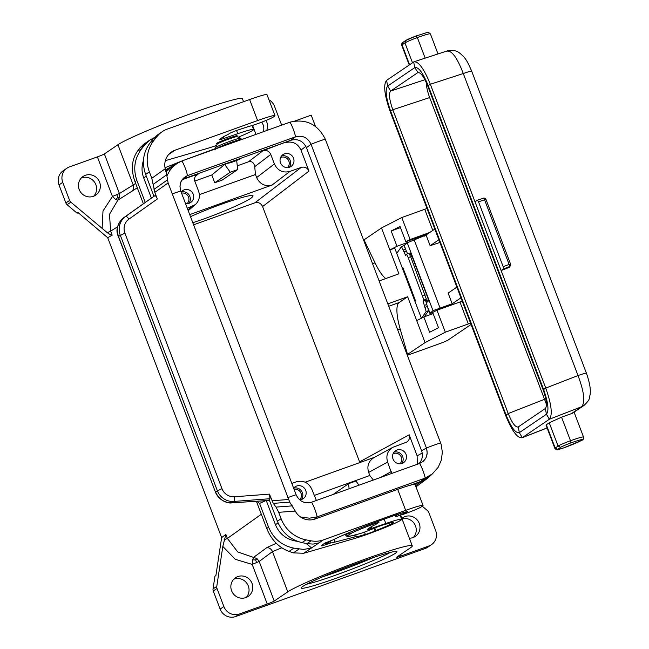 <?xml version="1.0" encoding="UTF-8"?>
<svg xmlns="http://www.w3.org/2000/svg" width="649" height="649" viewBox="0 0 649 649"><rect width="100%" height="100%" fill="white"/><g stroke="black" fill="none" stroke-linecap="round" stroke-linejoin="round"><path stroke-width="0.97" d="M243.562 101.715L242.426 98.721A67.601 4.478 159.2 0 0 186.206 115.335A67.601 4.478 159.2 0 0 117.923 144.735L104.375 153.935A6.149 0.406 159.2 0 1 97.399 156.88L69.532 166.882A12.29 11.812 55.8 0 0 66.985 168.18L63.245 170.719A12.29 11.812 55.8 0 0 59.002 184.892L65.874 202.975A4.097 3.935 55.8 0 0 67.098 204.703L77.053 213.148L77.985 212.515L107.734 237.753L221.633 537.599L215.898 575.566L214.965 576.207L213.042 588.911L216.782 586.371L222.81 546.434L225.868 534.435L221.633 537.599M135.625 183.375L133.215 184.997L117.923 144.735M215.403 148.605L183.505 160.384M180.73 161.455L165.016 167.718M192.794 222.729L203.486 219.07C224.23 211.663 247.334 201.368 251.95 197.466L253.061 195.941C253.248 192.785 214.941 205.49 190.506 216.693M137.304 187.788L117.858 200.168L119.684 197.118L117.94 197.345L115.676 199.462L117.858 200.168L109.47 214.34L110.655 231.133L107.312 232.691L70.83 202.163A4.097 3.935 55.8 0 1 69.613 200.436L62.742 182.353A12.29 11.812 55.8 0 1 66.985 168.18M107.312 232.691C109.989 234.532 111.612 235.336 112.172 235.116L107.734 237.753M281.609 125.168A4.097 3.935 55.8 0 0 281.398 124.421L274.527 106.339A12.29 11.812 55.8 0 0 268.962 99.808M266.009 120.454A11.268 10.83 -124.2 0 1 266.69 130.53M81.328 177.964A11.268 10.83 -124.2 0 1 81.66 177.842A11.268 10.83 -124.2 0 1 94.713 182.418A11.268 10.83 -124.2 0 1 93.707 196.201M85.4 175.303A11.268 10.83 -124.2 0 1 99.046 180.901A11.268 10.83 -124.2 0 1 95.719 195.138A11.268 10.83 -124.2 0 1 93.383 196.323A11.268 10.83 -124.2 0 1 79.73 190.725A11.268 10.83 -124.2 0 1 83.056 176.496A11.268 10.83 -124.2 0 1 85.4 175.303M261.734 122.142A11.268 10.83 -124.2 0 1 263.429 131.698M119.684 197.118L119.416 193.524L133.215 184.997C134.035 187.545 133.54 189.735 131.731 191.585M77.053 213.148L78.237 212.726M104.375 153.935L119.416 193.524L112.439 196.477L115.676 199.462M117.94 197.345L116.788 194.781M422.28 506.228L427.569 510.714A4.097 3.935 -124.2 0 1 428.794 512.45L435.666 530.533A12.29 11.812 -124.2 0 1 431.423 544.706A12.29 11.812 -124.2 0 1 428.875 545.996L401.009 555.998A6.149 0.406 159.2 0 1 396.661 557.231A6.149 0.406 159.2 0 1 396.839 557.053L410.379 547.853A67.601 4.478 159.2 0 0 412.269 545.85A67.601 4.478 159.2 0 0 356.05 562.456A67.601 4.478 159.2 0 0 287.767 591.856L274.219 601.055L259.178 561.466L272.475 551.593L287.767 591.856M281.771 547.805L272.475 551.593C271.396 549.143 269.546 547.797 266.942 547.537L276.304 543.318M213.042 588.911A4.097 3.935 -124.2 0 0 213.27 591.004L220.141 609.087L223.881 606.547L217.009 588.465A4.097 3.935 -124.2 0 1 216.782 586.371M220.141 609.087A12.29 11.812 -124.2 0 0 235.644 616.55L239.384 614.011A12.29 11.812 -124.2 0 1 223.881 606.547M360.755 561.92A51.214 3.391 159.2 0 0 301.225 587.791A51.214 3.391 159.2 0 0 337.399 577.788A51.214 3.391 159.2 0 0 396.766 551.496A51.214 3.391 159.2 0 0 360.755 561.92M239.384 614.011L267.25 604.008A6.149 0.406 159.2 0 0 274.219 601.055M235.644 616.55L425.136 548.535L428.875 545.996M431.423 544.706L427.691 547.237A12.29 11.812 -124.2 0 1 425.136 548.535M390.317 552.421A48.342 3.204 -20.8 0 1 337.034 574.665A48.342 3.204 -20.8 0 1 306.661 584.205M322.375 576.937A51.214 3.391 159.2 0 0 335.363 572.434A51.214 3.391 159.2 0 0 373.743 557.418M409.365 538.199A11.268 10.83 55.8 0 0 413.007 537.583A11.268 10.83 55.8 0 0 415.344 536.39A11.268 10.83 55.8 0 0 418.678 522.161A11.268 10.83 55.8 0 0 405.025 516.563A11.268 10.83 55.8 0 0 402.688 517.748A11.268 10.83 55.8 0 0 401.836 518.389M246.141 597.469A11.268 10.83 55.8 0 0 247.139 583.686A11.268 10.83 55.8 0 0 234.086 579.111A11.268 10.83 55.8 0 0 233.762 579.233M245.809 597.591A11.268 10.83 55.8 0 0 248.145 596.399A11.268 10.83 55.8 0 0 251.479 582.169A11.268 10.83 55.8 0 0 237.826 576.572A11.268 10.83 55.8 0 0 235.49 577.764A11.268 10.83 55.8 0 0 232.155 591.993A11.268 10.83 55.8 0 0 245.809 597.591M413.34 537.453A11.268 10.83 55.8 0 0 414.557 524.011A11.268 10.83 55.8 0 0 402.023 518.867M405.179 512.069L405.447 512.783L396.774 516.393A18.026 1.193 159.2 0 1 398.51 515.833L400.741 515.136A13.524 0.892 159.2 0 0 421.339 506.869L422.361 506.171A24.581 1.631 159.2 0 0 423.051 505.441L415.068 484.422A24.581 1.631 159.2 0 0 397.691 489.346L315.016 519.022A16.387 15.754 -124.2 0 1 295.263 511.071L289.714 502.139L273.294 503.373L276.028 507.104L278.697 512.321L281.122 518.713A32.775 31.509 55.8 0 0 306.044 539.854L311.09 540.82L306.936 543.643L301.98 542.613L306.044 539.854M247.837 126.555L248.697 126.587A18.026 1.193 159.2 0 1 250.433 126.028L252.664 125.338A13.524 0.892 159.2 0 0 273.261 117.063L274.292 116.366A24.581 1.631 159.2 0 0 274.973 115.636L266.99 94.624A24.581 1.631 159.2 0 0 249.622 99.54L167.345 129.07A24.581 23.632 55.8 0 0 162.25 131.666A24.581 23.632 55.8 0 0 157.366 136.144L154.178 140.062L150.114 142.829C143.129 152.215 141.636 162.745 145.636 174.419L153.959 196.314L154.892 195.682C155.549 195.536 156.36 196.639 157.326 199L154.811 192.364L151.801 178.264L149.375 171.88A32.775 31.509 -124.2 0 1 154.178 140.062M151.801 178.264L165.227 168.748A16.387 15.754 -124.2 0 1 171.531 151.963A16.387 15.754 -124.2 0 1 174.93 150.235L257.604 120.56A24.581 1.631 159.2 0 1 274.973 115.636M231.579 502.805L231.961 502.788C224.278 502.821 218.802 499.178 215.517 491.853L221.974 488.656A12.29 11.812 55.8 0 0 234.435 496.769L269.432 494.124L270.008 498.716L269.067 499.357L277.391 521.252C282.153 532.651 290.354 539.773 301.98 542.613M344.903 534.411L347.41 536.869L350.144 535.887A24.175 1.598 159.2 0 1 348.197 536.293A24.175 1.598 159.2 0 1 347.183 536.269A24.175 1.598 159.2 0 1 347.823 535.498L349.568 534.362A23.356 1.549 159.2 0 1 351.304 533.437L349.365 534.135A25.4 1.679 159.2 0 1 376.169 523.167L378.992 522.372L375.625 524.53A18.026 1.193 159.2 0 0 371.05 526.858L367.464 529.3A8.194 0.544 -20.8 0 0 367.237 529.543A8.194 0.544 -20.8 0 0 371.763 528.343L385.831 523.5A28.678 1.898 -20.8 0 1 401.69 519.314A28.678 1.898 -20.8 0 1 384.557 527.726A28.678 1.898 -20.8 0 1 354.605 538.492L303.7 553.273L293.348 552.875L289.032 551.415C278.867 547.578 271.428 539.936 266.723 528.497L256.387 501.288M269.432 494.124L273.294 503.373M289.714 502.139L168.115 182.937L154.811 192.364M252.583 559.876L253.556 557.41L256.98 558.562L259.178 561.466L252.21 564.419L252.583 559.876L255.665 559.917L256.98 558.562M266.942 547.537L253.556 557.41L237.712 551.934L227.385 538.419L224.043 539.976M255.665 559.917L256.558 562.724M347.41 536.869A26.422 1.752 159.2 0 0 348.992 536.488L359.546 533.738A8.194 0.544 -20.8 0 0 368.583 530.549A19.868 1.314 159.2 0 1 374.011 528.416L374.7 527.945A22.78 1.509 -20.8 0 1 385.108 524.214L384.338 524.473M374.286 528.229L375.049 531.044L375.739 530.574A19.868 1.314 159.2 0 0 393.456 522.437A19.868 1.314 159.2 0 0 384.419 524.684M375.049 531.044A22.78 1.509 -20.8 0 1 364.649 534.776L365.338 534.305L364.503 532.115M354.516 535.052L355.181 536.812A8.194 0.544 -20.8 0 1 356.374 536.618A19.868 1.314 159.2 0 0 365.338 534.305M355.181 536.812L335.054 542.061A37.074 2.458 159.2 0 1 330.625 542.97L330.065 541.485M322.886 544.462L323.291 545.525L330.625 542.97M323.291 545.525L321.855 545.947A45.479 3.01 -20.8 0 1 321.653 545.777A45.479 3.01 -20.8 0 1 322.926 544.43L324.979 543.035L333.172 539.838A44.246 2.929 159.2 0 1 379.276 520.92L392.28 516.247A23.356 1.549 159.2 0 1 407.499 511.542L405.447 512.783M423.051 505.441A24.581 1.631 159.2 0 0 405.674 510.365L397.691 489.346M311.09 540.82A24.581 23.632 -124.2 0 0 323.405 539.895L405.674 510.365M306.936 543.643L313.061 544.089L319 542.88L303.7 553.273M349.365 534.135L348.838 532.732M347.888 533.129L349.405 534.419M375.739 530.574L374.741 527.937M328.126 541.761L326.642 543.099A41.382 2.742 159.2 0 0 325.482 544.324A41.382 2.742 159.2 0 0 325.555 544.414L327.907 543.57A38.924 2.58 -20.8 0 1 327.777 543.351A38.924 2.58 -20.8 0 1 328.873 542.296L330.455 541.217L328.232 542.02M328.013 542.978L327.907 543.57M247.91 126.733L236.844 130.376A6.149 0.406 -20.8 0 0 229.868 133.329L227.548 134.724A18.026 1.193 159.2 0 0 222.972 137.061L219.386 139.494A8.194 0.544 -20.8 0 0 219.159 139.738A8.194 0.544 -20.8 0 0 223.686 138.537L237.761 133.694A28.678 1.898 -20.8 0 1 253.613 129.508A28.678 1.898 -20.8 0 1 238.264 137.199M216.579 145.433A28.678 1.898 -20.8 0 1 206.528 148.686L165.357 160.644M162.25 131.666L157.967 134.57L153.213 138.967L150.114 142.829M143.453 160.514C141.49 166.298 141.571 172.082 143.689 177.875L146.285 176.114M151.371 198.091L143.689 177.875M153.383 184.235L166.688 174.8L165.227 168.748M269.489 500.46L231.774 502.837C228.716 503.778 218.754 500.89 215.403 491.974L118.337 236.455L124.908 233.145A12.29 11.812 55.8 0 1 128.964 219.102L157.326 199M118.337 236.455C115.425 230.192 117.201 223.954 123.675 217.739L123.667 217.748C117.793 222.493 116.049 228.691 118.459 236.333L215.403 491.974M265.579 500.704L259.568 503.421L256.858 501.255M307.107 543.684L306.085 543.464M266.301 500.663L275.444 524.716C279.151 533.543 285.674 538.946 295.011 540.925L297.672 541.396M306.717 543.943L311.544 547.943L310.693 548.243L303.537 549.411L293.851 548.137C281.804 545.582 273.391 538.605 268.605 527.215L259.568 503.421M145.238 202.447L136.858 180.381L134.976 181.655L143.372 203.77M154.478 137.515L150.276 139.795L145.262 144.362L141.985 148.345C134.586 158.023 132.875 168.699 136.858 180.381M150.276 139.795L143.486 144.411L139.624 148.191L137.166 151.623C131.642 160.019 130.911 170.03 134.976 181.655M236.674 160.441L237.672 169.559L230.241 172.228L224.732 164.432L211.817 174.962L194.789 181.071M240.26 158.437A6.555 0.438 -20.8 0 1 240.917 158.38A6.555 0.438 -20.8 0 1 240.73 158.575A6.555 0.438 -20.8 0 1 234.111 161.431A6.555 0.438 -20.8 0 1 228.659 163.037L224.732 164.432M237.266 165.828L248.486 161.796C251.901 161.001 253.978 162.631 254.716 166.688L255.471 174.5L199.381 194.635M285.495 142.626C292.512 140.89 297.68 143.38 300.998 150.081L308.981 171.101C307.326 167.75 304.738 166.509 301.233 167.377L289.892 171.441C282.875 173.178 277.707 170.687 274.397 163.978L270.763 154.421C269.108 151.071 266.528 149.822 263.015 150.69L286.542 141.823M182.101 179.732L198.359 173.9L196.598 174.914C194.659 176.755 194.116 178.994 194.968 181.631L198.602 191.187C200.298 196.452 199.211 200.93 195.341 204.605L188.218 210.665M237.672 169.559L222.136 180.114L214.705 182.775L211.817 174.962M185.476 203.462A7.171 6.896 55.8 0 0 193.199 194.205A7.171 6.896 55.8 0 0 181.144 192.047M188.883 203.34A7.171 6.896 55.8 0 0 181.176 191.999M193.589 224.822L254.846 202.829L301.233 167.377M189.711 214.608L272.126 185.022C265.108 186.758 259.941 184.267 256.631 177.558L255.471 174.5M187.301 208.264L195.341 204.605M280.514 162.867A7.171 6.896 55.8 0 0 291.044 166.46A7.171 6.896 55.8 0 0 293.518 158.202A7.171 6.896 55.8 0 0 282.988 154.6A7.171 6.896 55.8 0 0 280.514 162.867M289.203 167.337A7.171 6.896 55.8 0 0 281.504 155.987M349.105 488.746L348.554 483.683L355.985 481.023L358.946 485.209M333.115 494.481L348.554 483.683M517.983 427.066L518.235 426.928C515.484 427.586 512.15 423.132 508.224 413.575L392.807 109.746C389.351 99.865 388.629 93.634 390.641 91.063L387.68 86.017C384.979 89.448 385.944 97.764 390.576 110.971L390.187 111.523C384.411 95.038 383.202 84.654 386.569 80.371L413.997 61.785L447.177 50.947C454.138 49.17 458.21 52.025 459.078 52.618C465.163 57.428 466.753 59.886 471.685 71.163L586.412 373.183C591.231 387.096 590.298 391.899 590.168 394.462C588.951 398.494 590.947 398.77 583.889 405.544L581.642 406.72C585.374 402.299 584.165 391.907 578.016 375.544C584.433 373.305 587.118 372.64 586.071 373.548M165.527 169.908L177.518 163.15M294.824 121.047L311.204 115.165L315.487 126.45M230.241 172.228L214.705 182.775M386.569 80.371L387.68 86.017L414.776 67.618L413.664 61.963C418.232 60.868 423.789 68.291 430.344 84.248L463.289 73.524C469.706 71.285 472.391 70.619 471.344 71.528M187.09 203.624A6.149 5.906 55.8 0 0 181.55 193.126M417.275 464.278L417.129 455.817L409.146 434.798C410.087 437.961 409.227 440.42 406.558 442.164L392.799 447.323L373.816 457.699C368.494 461.196 366.766 466.112 368.648 472.44L369.808 475.498L373.362 480.033M254.846 202.829C258.359 201.969 260.939 203.21 262.594 206.56L359.587 461.893L409.146 434.798M413.827 484.373L420.925 481.818L427.723 478.191L432.104 474.127M359.806 462.583L359.587 461.893M172.326 165.657L165.925 171.271M427.026 208.516A8.194 0.544 -20.8 0 0 424.762 209.294L401.78 217.545L410.119 239.522L429.8 232.456M426.336 82.642C426.369 86.698 427.48 91.671 429.662 97.577L546.466 404.392M583.897 405.536L572.377 413.283L561.563 417.185L570.503 440.728A12.29 0.811 159.2 0 0 558.091 446.066L560.671 447.315L557.775 449.278L555.187 448.037L546.344 424.754L546.02 425.095L554.871 448.386A12.29 0.811 -20.8 0 1 555.187 448.037L558.091 446.066L549.249 422.783L546.344 424.754M561.563 417.185L549.249 422.783M293.689 488.17A7.171 6.896 -124.2 0 1 301.387 499.519M294.062 489.305A6.149 5.906 -124.2 0 1 299.619 499.771M424.917 79.722L390.649 91.063L417.737 72.664C420.479 72.007 423.813 76.46 427.74 86.025L428.129 85.465C422.88 72.68 418.435 66.733 414.776 67.618L418.045 72.51M424.576 478.313L420.601 481.501L428.259 477.218L432.25 474.005L424.576 478.313L317.158 516.855L309.419 518.194L300.479 516.945M420.601 481.501L410.233 485.225M314.181 495.463L369.808 475.498M287.41 167.612A6.149 5.906 55.8 0 0 280.579 157.553M430.344 84.248L428.129 85.465L543.546 389.295C548.17 402.502 549.135 410.817 546.442 414.24L519.346 432.64L518.226 426.937L545.322 408.529C547.334 405.958 546.612 399.735 543.148 389.854L427.748 86.049M404.481 246.385L404.189 245.33L407.231 242.799L426.06 234.995L434.83 229.048L505.595 415.352C512.15 431.317 517.707 438.74 522.283 437.637L549.37 419.238C552.737 414.954 551.528 404.57 545.76 388.078L578.016 375.544L463.289 73.524C457.107 57.42 451.542 49.989 446.593 51.222M509.514 267.274L509.384 266.642A2.052 0.6 -111.2 0 0 509.124 264.419L510.528 264.021A2.052 2.044 168.4 0 1 510.617 264.338L509.514 267.274L501.109 270.536L430.352 84.273M474.995 201.798L477.372 200.192L478.524 201.807L503.186 266.723L503.446 268.946L501.109 270.536L545.752 388.061L543.14 389.83M293.648 488.218A7.171 6.896 -124.2 0 1 305.703 490.376A7.171 6.896 -124.2 0 1 299.643 499.795M393.026 459.038A7.171 6.896 -124.2 0 1 395.501 450.771A7.171 6.896 -124.2 0 1 406.031 454.373A7.171 6.896 -124.2 0 1 403.556 462.64A7.171 6.896 -124.2 0 1 393.026 459.038M394.008 452.166A7.171 6.896 -124.2 0 1 401.715 463.508M547.115 427.967L521.869 437.856L522.283 437.637L519.346 432.64C515.687 433.532 511.234 427.586 505.985 414.8L390.576 110.971L392.807 109.746L429.662 97.577M434.83 229.048L390.187 111.523M316.396 500.484L311.828 489.265C308.518 482.556 303.351 480.073 296.333 481.801L291.823 483.424M392.799 447.323C387.469 450.82 385.749 455.728 387.623 462.056L391.655 473.47M393.091 453.732A6.149 5.906 -124.2 0 1 399.922 463.792M305.184 482.191L374.595 457.277M166.842 176.033L169.795 170.525L173.202 166.533L177.299 163.305L181.955 160.944A16.387 4.389 70.3 0 1 187.52 175.595L295.579 136.809C302.588 135.065 307.74 137.547 311.033 144.256L306.458 147.696L421.582 450.755L426.417 448.005C428.397 455.184 426.142 460.328 419.652 463.427L311.593 502.204C304.584 503.957 299.432 501.474 296.131 494.765L180.755 191.017C178.775 183.837 181.03 178.694 187.52 175.595L183.61 177.996L180.949 181.769L179.951 186.336L180.763 191.049M306.458 147.696C303.148 140.995 297.98 138.505 290.963 140.233L182.466 179.246M418.824 463.719C422.304 460.044 423.221 455.728 421.582 450.755M287.669 497.669A16.387 1.087 -20.8 0 1 296.131 494.765L296.122 494.733M296.139 494.765C299.44 501.45 304.592 503.932 311.593 502.204L311.625 502.196M181.955 160.944L290.014 122.158C305.906 118.483 317.661 124.137 325.279 139.137L441.085 444.176L442.35 452.15L441.352 460.092L438.172 467.345L432.25 474.005M178.305 162.696L173.461 165.487L166.079 171.807M290.963 140.233L295.579 136.809C302.588 135.081 307.74 137.556 311.033 144.256L426.62 448.564L427.204 453.27L425.979 457.78L423.132 461.407L419.619 463.435M187.52 175.595L183.578 178.775M427.586 233.964L405.836 241.72L410.119 239.522M385.701 278.567A32.775 8.77 -109.7 0 1 375.033 262.853L364.008 239.846L381.515 227.961L401.78 217.545M381.515 227.961L389.862 249.93L396.985 246.271L408.343 242.174M405.836 241.72L400.027 226.436L391.177 230.987L396.985 246.271M462.234 301.185A8.194 0.544 -20.8 0 0 459.963 301.972L436.98 310.222L445.328 332.191L425.063 342.607L407.15 354.638M459.963 301.972L468.31 323.94L445.328 332.191M421.379 318.237L394.77 248.169L389.862 249.93L398.932 273.821L379.146 280.92M407.564 354.492L400.165 329.019A32.775 8.77 70.3 0 1 399.103 302.548L407.645 296.747L425.063 342.607M471.069 324.451L448.183 339.995A8.194 0.544 159.2 0 1 438.886 343.929L407.377 355.238M468.31 323.94A8.194 0.544 -20.8 0 1 470.582 323.161M387.851 303.854L407.645 296.747M364.008 239.846L363.594 239.992M402.331 268.078L402.899 267.696L409.162 283.905L415.474 300.803L414.8 300.901M545.322 408.529L546.442 414.24L549.379 419.238L581.642 406.72L571.461 413.632M400.482 227.629L391.177 230.987M414.946 238.475L415.238 239.238M417.899 237.42L420.382 236.536M426.791 234.248L427.407 234.078M423.627 235.206L424.357 236.155M417.964 237.591L418.061 238.134M432.818 312.769L429.93 313.378L433.005 310.652L452.191 303.781L460.96 297.834M450.406 305.403L452.191 303.781L448.126 293.08L456.896 287.134M444.232 307.618L442.204 308.348M436.98 310.222L432.688 312.42L438.497 327.713L429.646 332.256L423.838 316.972L416.715 320.63M423.838 316.972L433.143 313.613M396.742 253.378L401.488 246.596L405.641 255.382L406.509 254.165L408.213 257.612L423.911 300.041L423.083 301.217L426.166 311.561L421.566 318.14M424.308 316.801L428.608 310.652L425.533 300.309L426.352 299.132L410.663 256.696L408.213 257.612M407.572 253.767L403.954 245.663L401.536 246.571M406.542 254.165L408.959 253.248L410.663 256.696M563.324 448.021L563.413 447.988A10.246 0.681 -20.8 0 1 557.775 449.278M560.671 447.315A10.246 0.681 159.2 0 1 570.893 442.91L570.503 440.728A18.44 1.217 -20.8 0 1 583.532 437.037C583.873 438.805 583.167 439.949 581.431 440.484L563.373 448.005C558.099 449.043 557.742 451.42 554.871 448.386M403.167 42.282L402.039 44.862A12.29 0.811 -20.8 0 0 401.715 45.203C401.812 43.248 402.145 42.347 402.729 42.501L405.657 40.522L416.309 35.898L417.348 37.553A12.29 0.811 159.2 0 0 404.935 42.891L406.071 40.311A10.246 0.681 159.2 0 1 416.285 35.914C432.997 30.852 426.507 31.898 430.384 33.862A18.44 1.217 -20.8 0 0 417.348 37.553L425.168 58.126M438.894 239.749L430.125 245.695L439.925 242.458M426.06 234.995L430.125 245.695M423.083 301.217L425.533 300.309L426.718 302.458L428.559 300.893L428.137 298.735L411.588 255.154L410.582 253.491L409.641 254.286M228.513 162.648L228.659 163.037A6.555 0.438 -20.8 0 1 228.846 162.842A6.555 0.438 -20.8 0 1 231.279 161.658M236.69 135.722L237.047 136.655A10.652 0.706 159.2 0 0 237.015 136.639A10.652 0.706 159.2 0 0 229.527 138.805A10.652 0.706 159.2 0 0 217.139 144.183L215.59 147.623A13.329 0.884 -20.8 0 1 215.955 147.291A13.329 0.884 -20.8 0 1 231.085 140.89A13.329 0.884 -20.8 0 1 240.454 138.18L241.582 139.357A13.929 0.925 -20.8 0 0 230.59 142.561A13.929 0.925 -20.8 0 0 216.271 148.621M236.836 136.095L236.836 136.095A11.065 0.73 159.2 0 0 237.145 135.763A11.065 0.73 159.2 0 0 227.945 138.48A11.065 0.73 159.2 0 0 216.774 143.291A11.065 0.73 159.2 0 0 216.466 143.624A11.065 0.73 159.2 0 0 216.92 143.656M166.688 174.8L168.115 182.937M67.098 204.703L70.83 202.163M65.874 202.975L69.613 200.436M59.002 184.892L62.742 182.353M97.399 156.88L112.439 196.477L102.988 211.039L102.12 228.716M213.27 591.004L217.009 588.465M401.009 555.998L400.465 554.579M267.25 604.008L252.21 564.419L235.287 559.316L222.81 546.434M123.675 217.739L153.943 196.274L125.663 216.393A16.387 15.754 55.8 0 0 120.26 235.108L217.318 490.628A16.387 15.754 55.8 0 0 233.948 501.442L270.008 498.716M234.435 496.769A4.097 0.99 85.7 0 1 233.948 501.442L231.961 502.788L269.473 500.42M292.448 505.863L276.028 507.104M249.622 99.54L257.604 120.56M221.974 488.656L124.908 233.145M288.375 499.527L271.955 500.76M396.62 516.101L396.158 514.884M398.948 515.111L398.551 514.081M323.405 539.895L319 542.88M376.169 523.167L375.787 522.177M347.823 535.498L345.99 533.94M355.668 534.752L356.374 536.618M334.04 539.4L335.054 542.061M321.693 545.525L321.855 545.947M329.238 543.391L328.832 542.321M406.655 511.704L406.842 512.191M326.374 542.402L326.642 543.099M277.391 521.252L281.122 518.713M223.686 138.537L223.094 136.98M236.544 130.481L237.761 133.694M153.213 138.967L157.366 136.144M128.964 219.102A4.097 1.128 -125.3 0 0 125.663 216.393L154.892 195.682M149.375 171.88L145.636 174.419M295.011 540.925L295.563 540.552M275.444 524.716L278.072 522.924M268.605 527.215L266.723 528.497M141.985 148.345L137.166 151.623M139.624 148.191L145.262 144.362M293.851 548.137L289.032 551.415M298.986 549.038L293.348 552.875M385.831 523.5L384.184 519.159M295.263 511.071L278.697 512.321M395.979 516.531L395.444 515.136M371.171 526.785L371.763 528.343M117.664 226.744L110.655 231.133L112.172 235.116M198.359 173.9L195.3 176.496M263.015 150.69L248.486 161.796M289.892 171.441L272.126 185.022M191.812 206.65L187.942 209.935M261.32 514.251L227.385 538.419L225.868 534.435M417.129 455.817L422.215 453.043M300.998 150.081L305.866 146.366M262.594 206.56L308.981 171.101M415.579 485.768L420.925 481.818M424.762 209.294L432.794 230.427M508.216 413.551L544.316 399.403M270.763 154.421L254.716 166.688M274.397 163.978L256.631 177.558M508.224 413.575L505.595 415.352M391.258 471.62L380.63 477.429M387.623 462.056L368.648 472.44M317.158 516.855A16.387 4.389 -109.7 0 0 311.593 502.204M425.217 478.07A16.387 4.389 -109.7 0 0 419.652 463.427L419.652 463.427M317.799 516.636L314.262 519.273M172.285 193.913A16.387 1.087 -20.8 0 1 180.755 191.017M290.014 122.158A16.387 4.389 70.3 0 1 295.579 136.809M311.033 144.256L311.033 144.256A16.387 1.087 159.2 0 1 325.279 139.137M440.663 442.894A16.387 1.087 159.2 0 0 426.417 448.005M397.748 329.887L400.165 329.019M388.767 306.255L399.103 302.548M417.729 72.672L418.402 72.453M375.033 262.853L372.615 263.721M408.44 284.181L409.162 283.905M408.205 283.548L408.919 283.272M414.784 300.86L415.409 300.625M443.437 307.504L456.766 303.115M405.657 249.111L403.216 250.019M406.388 251.017L403.938 251.934M428.608 310.652L426.166 311.561M426.709 304.519L424.259 305.436M427.431 306.433L424.99 307.342M426.352 299.132L423.911 300.041M425.176 294.914L422.734 295.822M503.446 268.946L509.384 266.642A2.052 2.044 168.4 0 0 510.617 264.338A2.052 2.052 0 0 0 510.528 264.021L485.987 199.43A2.052 2.044 -13.2 0 0 483.489 198.205M503.186 266.723L509.124 264.419L484.592 199.819L485.987 199.43A2.052 2.052 0 0 0 483.44 198.213A2.052 0.592 71.9 0 1 484.592 199.819L478.524 201.807M477.413 200.184L483.4 198.229A2.052 0.592 71.9 0 1 483.44 198.213L477.372 200.192M547.091 427.918L522.283 437.637M570.893 442.91A16.387 1.087 -20.8 0 1 581.885 440.16A16.387 1.087 -20.8 0 1 563.413 447.988M409.584 64.738L402.039 44.862L404.935 42.891L412.488 62.766M414.111 239.676L439.99 307.821M417.972 237.599L415.993 238.946M404.189 245.33L405.09 247.699M427.959 307.902L429.995 313.264M407.231 242.799L433.005 310.652M409.835 254.692L411.19 254.246M425.712 300.787L428.462 299.708M410.671 256.728L412.018 256.282M174.93 150.235L168.667 154.486M167.32 179.951L154.016 189.378M252.55 125.371L255.966 134.375M412.269 545.85L400.62 515.176M324.995 543.026L325.482 544.324M252.096 125.517L253.613 129.508M401.69 519.314L400.173 515.314M395.922 516.596L395.379 515.16M378.992 522.372L378.537 521.179M415.993 486.855L427.723 478.191M402.275 267.932L402.899 267.696M414.849 301.047L415.474 300.803M403.954 245.663L401.504 246.571M406.509 254.165L408.959 253.248M510.528 264.021L485.987 199.43M438.01 53.932L430.384 33.862M401.715 45.203L409.227 64.981M428.429 309.427L429.93 313.378M574.097 412.188L583.532 437.037M215.533 149.254L215.59 147.623M217.131 144.216L216.774 143.291M237.015 136.639L240.454 138.18"/></g></svg>
